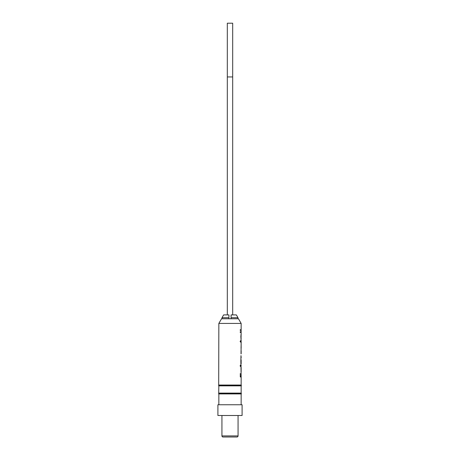 <?xml version="1.0" encoding="UTF-8"?>
<svg xmlns="http://www.w3.org/2000/svg" width="460" height="460" viewBox="0 0 460 460"><rect width="100%" height="100%" fill="white"/><g stroke="black" fill="none" stroke-linecap="round" stroke-linejoin="round"><path stroke-width="0.69" d="M240.212 329.762L241.046 329.762L241.046 330.401L240.212 330.401L240.212 329.762L241.149 329.762L241.149 323.426L218.851 323.426L218.69 385.854L241.31 385.854L241.31 385.319L218.69 385.319M240.212 331.769L241.046 331.769L241.046 332.407L240.212 332.407L240.212 331.769L241.149 331.769L241.149 330.401L240.212 330.401M240.212 332.407L241.149 332.407L241.046 338.606M241.046 353.924L241.149 341.699L240.867 342.614L240.867 341.699L240.212 341.699L240.212 341.067L240.867 341.067L240.867 340.153L241.149 341.067L240.85 336.513L241.149 333.77M241.046 338.6L240.873 336.501L241.149 338.6M241.046 341.067L241.046 341.699M241.143 344.252L241.143 348.197M241.046 350.365L241.017 353.585M241.149 357.27L240.977 355.609L240.85 361.324L241.149 376.337L241.046 376.976L240.287 376.976L240.287 373.508M241.138 357.288L241.149 357.926M241.046 359.616L241.149 363.94M241.149 365.493L241.149 366.131M241.143 367.954L241.143 371.893M227.315 314.904L227.315 76.952L232.685 76.952L232.685 314.904M227.315 76.952L227.315 23.213L227.315 76.952M232.685 23.213L232.685 76.952L232.685 23.213L227.315 23.213M238.867 415.506L221.133 415.501M218.851 323.426L221.536 318.774L238.464 318.774L241.149 323.426M240.177 365.815L240.39 365.217L240.39 366.401L240.177 365.815M240.287 376.976L241.149 376.976L241.149 385.037L218.851 385.037M241.126 376.337L241.126 373.508L241.052 376.337L240.545 376.337M241.149 343.649L241.04 348.266M241.149 353.711L241.149 350.819L241.132 353.734M241.149 363.279L241.149 360.025L241.12 363.302M241.149 367.344L241.04 371.962M241.31 385.854L218.69 385.854M218.851 385.946L218.69 393.915L241.31 393.915L241.31 393.375L218.69 393.375M241.149 385.946L241.149 393.099L218.851 393.099M241.31 393.915L218.69 393.915M218.851 394.007L218.851 404.754M241.149 394.007L241.149 404.754M242.092 404.754L217.908 404.754L217.908 415.501L242.092 415.501L242.092 404.754M236.986 437L223.014 437L236.986 437A1.075 1.075 0 0 0 238.061 435.925L238.061 415.506M223.014 437A1.075 1.075 0 0 1 221.939 435.925L238.061 435.925M221.939 415.506L221.939 435.925M222.013 318.774L222.013 317.699L223.64 314.904L228.925 314.904L228.925 317.699L222.013 317.699L223.64 314.904M228.925 318.774L228.925 317.699M236.359 314.904L237.987 317.699L237.987 318.774L237.987 317.699L231.075 317.699L231.075 314.904L236.359 314.904L237.987 317.699M231.075 318.774L231.075 317.699M240.287 365.217L240.287 366.401M240.764 341.067L240.212 341.067M240.994 341.067L240.867 340.153M240.994 341.699L240.867 342.614M240.764 341.699L240.212 341.699M241.046 334.414L240.873 336.501M241.149 334.414L240.977 336.501"/></g></svg>
